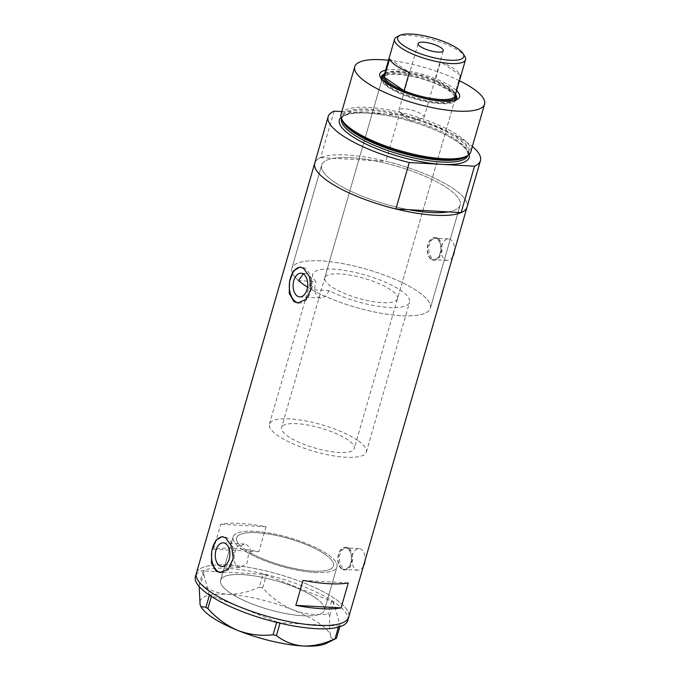 <?xml version="1.0" encoding="UTF-8"?>
<svg xmlns="http://www.w3.org/2000/svg" width="680" height="680" viewBox="0 0 680 680"><rect width="100%" height="100%" fill="white"/><g stroke="black" fill="none" stroke-linecap="round" stroke-linejoin="round"><path stroke-width="0.51" stroke-dasharray="3.4 2.55" d="M240.193 567.528L237.566 566.635C232.45 563.567 233.775 550.571 237.753 545.836L240.644 545.998A50.439 13.855 -163.9 0 1 236.564 537.914A50.439 13.855 -163.9 0 1 272.136 534.625A50.439 13.855 -163.9 0 1 324.717 554.123A50.439 13.855 -163.9 0 1 333.489 565.896A50.439 13.855 -163.9 0 1 302.43 569.942A50.439 13.855 -163.9 0 1 251.557 553.452L248.667 553.29L246.984 563.363L240.193 567.528L221.926 566.5M303.161 273.861L305.133 273.453L307.538 274.329C311.567 277.678 312.987 282.786 311.788 289.663L329.137 290.64A50.439 13.855 16.1 0 0 379.457 306.468A50.439 13.855 16.1 0 0 409.581 302.277A50.439 13.855 16.1 0 0 400.8 290.513A50.439 13.855 16.1 0 0 348.228 271.014A50.439 13.855 16.1 0 0 312.655 274.303A50.439 13.855 16.1 0 0 315.945 281.622L298.596 280.653A72.063 19.796 -163.9 0 1 291.881 268.302A72.063 19.796 16.1 0 0 298.596 280.653M329.137 290.64L325.788 296.183L320.85 298.078L318.223 297.185C314.738 293.769 313.981 288.583 315.945 281.622M240.644 545.998L244.358 544.017L246.729 544.892C249.067 546.584 250.682 549.432 251.557 553.452M363.383 566.253A10.812 6.655 93.2 0 1 357.875 570.188A10.812 6.655 93.2 0 1 355.598 569.381A10.812 6.655 93.2 0 1 352.045 557.124A10.812 6.655 93.2 0 1 359.082 548.607A10.812 6.655 93.2 0 1 361.361 549.414A10.812 6.655 93.2 0 1 365.075 560.405M341.844 568.616A10.812 6.655 93.2 0 1 338.3 556.351A10.812 6.655 93.2 0 1 345.338 547.833A10.812 6.655 93.2 0 1 347.616 548.641A10.812 6.655 93.2 0 1 351.161 560.906A10.812 6.655 93.2 0 1 344.123 569.423A10.812 6.655 93.2 0 1 341.844 568.616M452.778 256.538A10.812 6.655 93.2 0 1 447.27 260.474A10.812 6.655 93.2 0 1 444.992 259.666A10.812 6.655 93.2 0 1 441.439 247.409A10.812 6.655 93.2 0 1 448.477 238.893A10.812 6.655 93.2 0 1 450.755 239.7A10.812 6.655 93.2 0 1 454.469 250.69M431.239 258.901A10.812 6.655 93.2 0 1 427.695 246.636A10.812 6.655 93.2 0 1 434.732 238.119A10.812 6.655 93.2 0 1 437.01 238.926A10.812 6.655 93.2 0 1 440.555 251.192A10.812 6.655 93.2 0 1 433.517 259.709A10.812 6.655 93.2 0 1 431.239 258.901M349.435 548.327L352.495 553.477L352.521 561.06L349.911 567.571L345.729 569.959L343.425 569.126L339.847 563.941L339.116 556.317L341.998 549.822L346.987 547.476L349.435 548.327M347.735 548.225A11.262 6.936 93.2 0 1 351.433 561A11.262 6.936 93.2 0 1 344.097 569.874A11.262 6.936 93.2 0 1 341.725 569.033A11.262 6.936 93.2 0 1 338.028 556.257A11.262 6.936 93.2 0 1 345.363 547.391A11.262 6.936 93.2 0 1 347.735 548.225M438.829 238.612L441.889 243.763L441.915 251.345L439.305 257.856L435.124 260.245L432.82 259.411L429.241 254.226L428.51 246.602L431.392 240.108L436.381 237.762L438.829 238.612M437.129 238.51A11.262 6.936 93.2 0 1 440.827 251.285A11.262 6.936 93.2 0 1 433.491 260.159A11.262 6.936 93.2 0 1 431.12 259.318A11.262 6.936 93.2 0 1 427.423 246.542A11.262 6.936 93.2 0 1 434.758 237.668A11.262 6.936 93.2 0 1 437.129 238.51M220.864 572.577A18.012 11.093 -86.8 0 0 221.578 572.654A18.012 11.093 -86.8 0 0 233.308 558.458A18.012 11.093 -86.8 0 0 227.392 538.024A18.012 11.093 -86.8 0 0 223.593 536.682A18.012 11.093 -86.8 0 0 222.802 536.682M298.681 302.966A18.012 11.093 -86.8 0 0 299.396 303.05A18.012 11.093 -86.8 0 0 311.125 288.856A18.012 11.093 -86.8 0 0 305.209 268.422A18.012 11.093 -86.8 0 0 301.41 267.07A18.012 11.093 -86.8 0 0 300.62 267.078M311.788 289.663A72.063 19.796 16.1 0 0 384.99 313.905A72.063 19.796 16.1 0 0 430.346 308.269A72.063 19.796 16.1 0 0 417.809 291.465A72.063 19.796 16.1 0 0 342.703 263.602A72.063 19.796 16.1 0 0 291.881 268.302A72.063 19.796 -163.9 0 1 342.703 263.602A72.063 19.796 -163.9 0 1 417.809 291.465A72.063 19.796 -163.9 0 1 430.346 308.269A72.063 19.796 -163.9 0 1 381.981 313.412A72.063 19.796 -163.9 0 1 307.522 287.139M334.203 181.934A72.063 19.796 16.1 0 0 408.774 209.695A72.063 19.796 -163.9 0 1 334.203 181.934A72.063 19.796 -163.9 0 1 321.666 165.121A72.063 19.796 16.1 0 0 334.203 181.934M448.231 211.896A72.063 19.796 16.1 0 0 460.131 205.088A72.063 19.796 16.1 0 0 447.593 188.283A72.063 19.796 16.1 0 0 372.487 160.42A72.063 19.796 16.1 0 0 321.666 165.121A72.063 19.796 -163.9 0 1 333.565 158.312A72.063 19.796 -163.9 0 1 373.023 160.522A72.063 19.796 -163.9 0 1 447.593 188.283A72.063 19.796 -163.9 0 1 460.131 205.088A72.063 19.796 -163.9 0 1 448.231 211.896M315.061 597.558A54.043 14.841 -163.9 0 1 324.462 610.164A54.043 14.841 -163.9 0 1 286.348 613.692A54.043 14.841 -163.9 0 1 230.019 592.798A54.043 14.841 -163.9 0 1 220.618 580.185A54.043 14.841 -163.9 0 1 258.731 576.665A54.043 14.841 -163.9 0 1 315.061 597.558M237.753 545.836A54.043 14.841 -163.9 0 1 233.104 536.919A54.043 14.841 -163.9 0 1 271.218 533.392A54.043 14.841 -163.9 0 1 327.548 554.285A54.043 14.841 -163.9 0 1 336.949 566.89A54.043 14.841 -163.9 0 1 303.356 571.183A54.043 14.841 -163.9 0 1 248.667 553.29M266.067 526.745L258.859 551.71A79.263 21.768 16.1 0 0 213.596 549.177L220.796 524.212A79.263 21.768 -163.9 0 1 266.067 526.745L220.796 524.212M334.075 111.163L320.671 157.59A79.263 21.768 16.1 0 0 314.747 163.124A79.263 21.768 -163.9 0 1 370.642 157.956A79.263 21.768 -163.9 0 1 453.262 188.598A79.263 21.768 -163.9 0 1 467.058 207.085A79.263 21.768 16.1 0 0 385.917 161.245L399.322 114.809A79.263 21.768 16.1 0 1 472.362 146.464M196.384 573.197A79.263 21.768 -163.9 0 1 252.288 568.021A79.263 21.768 -163.9 0 1 334.9 598.663A79.263 21.768 -163.9 0 1 348.695 617.159A79.263 21.768 16.1 0 0 310.301 585.557A79.263 21.768 16.1 0 0 228.412 565.029A79.263 21.768 16.1 0 0 196.384 573.197M348.296 582.921L303.034 580.388M258.859 551.71L213.596 549.177M315.112 572.458A54.043 14.841 16.1 0 0 336.949 566.89A54.043 14.841 16.1 0 0 310.777 545.343A54.043 14.841 16.1 0 0 254.94 531.352A54.043 14.841 16.1 0 0 233.104 536.919A54.043 14.841 16.1 0 0 259.275 558.467A54.043 14.841 16.1 0 0 315.112 572.458M302.625 615.723A54.043 14.841 16.1 0 0 324.462 610.164A54.043 14.841 16.1 0 0 298.291 588.616A54.043 14.841 16.1 0 0 242.454 574.625A54.043 14.841 16.1 0 0 220.618 580.185A54.043 14.841 16.1 0 0 246.789 601.732A54.043 14.841 16.1 0 0 302.625 615.723M347.735 620.483A79.263 21.768 16.1 0 0 309.341 588.88A79.263 21.768 16.1 0 0 227.451 568.361A79.263 21.768 16.1 0 0 195.423 576.521M209.406 595.144L203.006 571.531L199.308 584.366L200.71 583.831L204.417 571.005L263.024 574.285L259.326 587.112L262.675 587.911C271.26 597.524 281.282 604.817 292.74 609.798C304.24 614.074 315.953 615.502 327.887 614.082L329.834 615.409C329.273 624.512 329.528 631.261 330.599 635.664C331.84 639.361 333.795 640.237 336.447 638.308M262.675 587.911L266.381 575.085L331.594 601.256L327.887 614.082M329.834 615.409L333.54 602.582L340.144 625.472L339.771 626.773M338.402 627.173L338.742 626.008L280.135 622.727L279.999 623.186M276.641 622.387L276.777 621.928L211.565 595.756L211.361 596.437M199.197 586.542L199.308 584.366M200.71 583.831C208.361 589.9 217.277 593.385 227.477 594.277C237.889 594.533 248.506 592.144 259.326 587.112M201.237 607.189A68.008 18.683 -163.9 0 1 200.065 604.613A68.008 18.683 -163.9 0 1 227.477 594.277A68.008 18.683 -163.9 0 1 292.74 609.798A68.008 18.683 -163.9 0 1 330.599 635.664A68.008 18.683 -163.9 0 1 326.468 643.34M266.381 575.085L263.024 574.285M204.417 571.005L203.006 571.531M209.619 594.422L211.565 595.756M276.777 621.928L280.135 622.727M338.742 626.008L340.144 625.472M333.54 602.582L331.594 601.256M385.637 70.167A41.523 11.407 -163.9 0 1 452.344 87.244A41.523 11.407 -163.9 0 1 456.603 90.653M381.523 78.871A39.185 10.761 16.1 0 0 382.118 80.121A39.185 10.761 16.1 0 0 388.221 85.859A39.185 10.761 16.1 0 0 423.7 99.9A39.185 10.761 16.1 0 0 454.274 100.946A39.185 10.761 16.1 0 0 455.447 100.215M455.591 94.46A39.185 10.761 16.1 0 0 449.879 89.309A39.185 10.761 16.1 0 0 415.225 75.454A39.185 10.761 16.1 0 0 384.455 73.933M382.322 79.764A37.834 10.396 16.1 0 0 388.943 87.082A37.834 10.396 16.1 0 0 425.884 101.218A37.834 10.396 16.1 0 0 454.291 100.538M397.46 298.784A37.834 10.396 16.1 0 0 390.881 289.952A37.834 10.396 16.1 0 0 351.45 275.332A37.834 10.396 16.1 0 0 324.768 277.797A37.834 10.396 16.1 0 0 331.355 286.62A37.834 10.396 16.1 0 0 370.787 301.249A37.834 10.396 16.1 0 0 397.46 298.784L455.056 99.237A37.834 10.396 16.1 0 0 448.477 90.415A37.834 10.396 16.1 0 0 409.046 75.786A37.834 10.396 16.1 0 0 382.364 78.259L281.537 427.584A37.834 10.396 16.1 0 0 288.116 436.407A37.834 10.396 16.1 0 0 327.548 451.027A37.834 10.396 16.1 0 0 354.229 448.562A37.834 10.396 16.1 0 0 347.65 439.739A37.834 10.396 16.1 0 0 308.219 425.111A37.834 10.396 16.1 0 0 281.537 427.584M381.293 77.316A39.185 10.761 16.1 0 0 381.063 77.885A39.185 10.761 16.1 0 0 387.88 87.023A39.185 10.761 16.1 0 0 428.723 102.17A39.185 10.761 16.1 0 0 456.356 99.611A39.185 10.761 16.1 0 0 456.467 99.016M455.829 96.534A39.185 10.761 16.1 0 0 449.539 90.474A39.185 10.761 16.1 0 0 413.584 76.322A39.185 10.761 16.1 0 0 383.154 75.556M342.15 120.292A66.419 18.241 -163.9 0 1 381.854 110.559A66.419 18.241 -163.9 0 1 457.785 137.351A66.419 18.241 -163.9 0 1 466.684 156.238M470.823 151.793A67.558 18.555 16.1 0 0 459.077 136.034A67.558 18.555 16.1 0 0 388.662 109.922A67.558 18.555 16.1 0 0 341.02 114.325M459.459 80.733A67.558 18.555 16.1 0 0 388.501 60.248M320.671 157.59L385.917 161.245M341.802 111.588L399.322 114.809M396.848 36.873A36.933 10.14 -163.9 0 1 425.663 37.867A36.933 10.14 -163.9 0 1 459.102 51.093A36.933 10.14 -163.9 0 1 464.856 56.499M401.234 113.135A13.064 3.587 16.1 0 0 422.076 118.532A13.064 3.587 16.1 0 0 424.056 117.334A13.064 3.587 16.1 0 0 421.778 114.282A13.064 3.587 16.1 0 0 408.17 109.233A13.064 3.587 16.1 0 0 398.956 110.092A13.064 3.587 16.1 0 0 399.993 112.166A13.064 3.587 16.1 0 0 401.234 113.135M455.158 95.659A36.933 10.14 16.1 0 0 455.031 93.593L460.317 75.284A36.933 10.14 16.1 0 0 454.01 68.74A36.933 10.14 16.1 0 0 440.563 61.786L435.276 80.096A36.933 10.14 16.1 0 0 386.469 72.82A36.933 10.14 16.1 0 0 384.192 75.174M448.732 87.048A36.933 10.14 16.1 0 0 435.276 80.096L455.031 93.593A36.933 10.14 16.1 0 0 454.478 92.446A36.933 10.14 16.1 0 0 448.732 87.048M384.574 73.848A37.834 10.396 -163.9 0 1 385.424 73.347A37.834 10.396 -163.9 0 1 414.945 74.358A37.834 10.396 -163.9 0 1 449.2 87.916A37.834 10.396 -163.9 0 1 455.09 93.449A37.834 10.396 -163.9 0 1 455.54 94.325M357.57 440.291A50.439 13.855 16.1 0 0 304.997 420.793A50.439 13.855 16.1 0 0 269.425 424.082A50.439 13.855 16.1 0 0 278.197 435.846A50.439 13.855 16.1 0 0 330.769 455.353A50.439 13.855 16.1 0 0 366.35 452.055A50.439 13.855 16.1 0 0 357.57 440.291M324.717 554.123A50.439 13.855 16.1 0 0 272.136 534.625A50.439 13.855 16.1 0 0 236.564 537.914A50.439 13.855 16.1 0 0 245.344 549.687A50.439 13.855 16.1 0 0 297.916 569.185A50.439 13.855 16.1 0 0 333.489 565.896A50.439 13.855 16.1 0 0 324.717 554.123M460.317 75.284L440.563 61.786M389.598 58.939L409.351 72.437M342.372 120.768A65.756 18.062 -163.9 0 1 342.116 116.994A65.756 18.062 -163.9 0 1 388.493 112.701A65.756 18.062 -163.9 0 1 457.028 138.125A65.756 18.062 -163.9 0 1 468.469 153.468A65.756 18.062 -163.9 0 1 466.242 156.528M341.012 117.368A67.558 18.555 -163.9 0 1 366.699 112.982A67.558 18.555 -163.9 0 1 457.453 141.653A67.558 18.555 -163.9 0 1 469.208 154.369M467.908 155.388A65.756 18.062 16.1 0 0 467.959 155.244A65.756 18.062 16.1 0 0 456.518 139.91A65.756 18.062 16.1 0 0 387.982 114.486A65.756 18.062 16.1 0 0 341.606 118.779A65.756 18.062 16.1 0 0 341.564 118.923M366.35 452.055L409.581 302.277M359.082 548.607L345.338 547.833M448.477 238.893L434.732 238.119M344.097 569.874L345.729 569.959M433.491 260.159L435.124 260.245M320.85 298.078L299.744 296.897M221.578 572.654L220.074 572.568M299.396 303.05L297.891 302.966M430.346 308.269L460.131 205.088L430.346 308.269M336.949 566.89L324.462 610.164L336.949 566.89M233.104 536.919L220.618 580.185L233.104 536.919M291.881 268.302L321.666 165.121L291.881 268.302M301.41 267.07L299.905 266.993M223.593 536.682L222.088 536.596M244.358 544.017L223.252 542.836M305.133 273.453L301.07 273.224M434.758 237.668L436.381 237.762M345.363 547.391L346.987 547.476M447.27 260.474L433.517 259.709M357.875 570.188L344.123 569.423M269.425 424.082L312.655 274.303M454.274 100.946L457.002 99.586M456.356 99.611L456.696 98.447M468.469 153.468C465.825 169.337 383.087 153.493 353.362 131.555C348.304 128.069 344.913 124.882 343.188 121.983C341.929 119.314 341.581 117.648 342.116 116.994L341.606 118.779C341.683 117.121 345.091 113.331 360.145 112.956C367.336 112.871 375.683 113.645 385.177 115.277C411.069 119.629 441.677 130.84 456.917 141.474C461.958 144.959 465.298 148.087 466.947 150.858L467.993 153.357L467.959 155.244L468.469 153.468M381.063 77.885L381.403 76.712M324.768 277.797L382.364 78.259M382.118 80.121L380.536 77.511M424.056 117.334L443.267 50.762M399.993 112.166L409.411 120.963L422.076 118.532M386.469 72.82L385.424 73.347M455.056 99.237L354.229 448.562M454.478 92.446L455.09 93.449M398.956 110.092L418.175 43.52"/><path stroke-width="1.02" d="M297.245 296.012A11.857 7.301 -86.8 0 0 299.744 296.897A11.857 7.301 -86.8 0 0 307.462 287.555A11.857 7.301 -86.8 0 0 303.569 274.108A11.857 7.301 -86.8 0 0 301.07 273.224A11.857 7.301 -86.8 0 0 293.352 282.565A11.857 7.301 -86.8 0 0 297.245 296.012M219.427 565.615A11.857 7.301 -86.8 0 0 221.926 566.5A11.857 7.301 -86.8 0 0 229.644 557.167A11.857 7.301 -86.8 0 0 225.751 543.719A11.857 7.301 -86.8 0 0 223.252 542.836A11.857 7.301 -86.8 0 0 215.534 552.168A11.857 7.301 -86.8 0 0 219.427 565.615M216.087 571.217L220.074 572.568L228.429 568.854L233.189 558.467L231.676 546.261L225.692 537.931L222.088 536.596L215.79 540.43L211.744 550.868L211.438 562.981L216.087 571.217M222.802 536.682A18.012 11.093 -86.8 0 0 211.769 551.497A18.012 11.093 -86.8 0 0 217.787 571.31A18.012 11.093 -86.8 0 0 220.864 572.577M293.904 301.606L297.891 302.966L306.247 299.251L311.006 288.856L309.493 276.649L303.51 268.32L299.905 266.993L293.607 270.827L289.561 281.265L289.255 293.369L293.904 301.606M300.62 267.078A18.012 11.093 -86.8 0 0 289.587 281.894A18.012 11.093 -86.8 0 0 295.604 301.699A18.012 11.093 -86.8 0 0 298.681 302.966M461.125 212.619L474.529 166.192A79.263 21.768 16.1 0 0 480.454 160.658L467.058 207.085A79.263 21.768 16.1 0 1 461.125 212.619L448.231 211.896A72.063 19.796 -163.9 0 1 408.774 209.695A72.063 19.796 16.1 0 0 448.231 211.896L395.879 208.972L409.284 162.537A79.263 21.768 16.1 0 1 341.938 135.184A79.263 21.768 16.1 0 1 328.142 116.696L314.747 163.124A79.263 21.768 16.1 0 0 328.534 181.619A79.263 21.768 -163.9 0 1 314.747 163.124L196.384 573.197A79.263 21.768 16.1 0 0 234.77 604.8A79.263 21.768 16.1 0 0 316.659 625.319A79.263 21.768 16.1 0 0 348.695 617.159A79.263 21.768 -163.9 0 1 292.791 622.327A79.263 21.768 -163.9 0 1 210.171 591.685A79.263 21.768 -163.9 0 1 196.384 573.197L195.423 576.521A79.263 21.768 16.1 0 0 233.809 608.124A79.263 21.768 16.1 0 0 315.699 628.643A79.263 21.768 16.1 0 0 347.735 620.483L467.058 207.085A79.263 21.768 -163.9 0 1 411.153 212.262A79.263 21.768 -163.9 0 1 328.534 181.619A79.263 21.768 16.1 0 0 395.879 208.972M348.296 582.921A79.263 21.768 -163.9 0 1 303.034 580.388L295.825 605.353A79.263 21.768 16.1 0 0 341.088 607.886L348.296 582.921M303.161 273.861L298.596 280.653A72.063 19.796 -163.9 0 0 304.419 285.115A72.063 19.796 -163.9 0 0 307.522 287.139M341.088 607.886L295.825 605.353M454.469 250.69A10.812 6.655 93.2 0 1 452.778 256.538M365.075 560.405A10.812 6.655 93.2 0 1 363.383 566.253M339.771 626.773L336.447 638.308L335.036 638.835C324.181 643.866 313.574 646.255 303.186 646C292.961 645.099 284.045 641.614 276.428 635.553L273.071 634.755C261.298 636.2 249.577 634.771 237.924 630.479C226.61 625.591 216.589 618.29 207.859 608.583L205.912 607.257L200.915 606.662L200.065 604.613L199.197 586.542M200.915 606.662L201.237 607.189A68.008 18.683 -163.9 0 0 237.924 630.479A68.008 18.683 -163.9 0 0 303.186 646A68.008 18.683 -163.9 0 0 326.468 643.34L336.447 638.308M335.036 638.835L338.402 627.173M279.999 623.186L276.428 635.553M273.071 634.755L276.641 622.387M211.361 596.437L207.859 608.583M205.912 607.257L209.406 595.144M456.603 90.653A41.523 11.407 -163.9 0 1 457.002 99.586A41.523 11.407 -163.9 0 1 424.6 98.472A41.523 11.407 -163.9 0 1 387.005 83.589A41.523 11.407 -163.9 0 1 380.536 77.511A41.523 11.407 -163.9 0 1 385.637 70.167M455.447 100.215A39.185 10.761 16.1 0 0 456.696 98.447A39.185 10.761 16.1 0 0 455.591 94.46M454.291 100.538A37.834 10.396 16.1 0 0 455.056 99.237L455.779 96.739A37.834 10.396 -163.9 0 1 429.097 99.212A37.834 10.396 -163.9 0 1 389.666 84.584A37.834 10.396 -163.9 0 1 383.087 75.76A37.834 10.396 -163.9 0 1 384.574 73.848M456.467 99.016A39.185 10.761 16.1 0 0 455.829 96.534M468.12 155.244L466.684 156.238A66.419 18.241 -163.9 0 1 415.591 155.788A66.419 18.241 -163.9 0 1 353.269 131.504A66.419 18.241 -163.9 0 1 342.15 120.292L341.462 118.685A67.558 18.555 16.1 0 0 352.767 130.084A67.558 18.555 16.1 0 0 416.16 154.785A67.558 18.555 16.1 0 0 468.12 155.244A67.558 18.555 16.1 0 0 470.823 151.793L484.577 104.15A67.558 18.555 16.1 0 0 472.821 88.391A67.558 18.555 16.1 0 0 459.459 80.733M388.501 60.248A67.558 18.555 16.1 0 0 354.764 66.683L341.02 114.325A67.558 18.555 16.1 0 0 341.462 118.685M354.764 66.683A67.558 18.555 16.1 0 0 366.52 82.441A67.558 18.555 16.1 0 0 436.934 108.562A67.558 18.555 16.1 0 0 484.577 104.15M474.529 166.192L409.284 162.537M328.142 116.696A79.263 21.768 16.1 0 1 334.075 111.163L341.802 111.588M480.454 160.658A79.263 21.768 16.1 0 0 472.362 146.464M384.455 73.933A39.185 10.761 16.1 0 0 381.403 76.712A39.185 10.761 16.1 0 0 381.523 78.871M383.154 75.556A39.185 10.761 16.1 0 0 381.293 77.316M383.087 75.76L382.364 78.259A37.834 10.396 16.1 0 0 382.322 79.764M457.793 48.654A34.408 9.452 16.1 0 0 426.64 36.329A34.408 9.452 16.1 0 0 399.789 35.402A34.408 9.452 16.1 0 0 403.648 45.628A34.408 9.452 16.1 0 0 444.04 59.653A34.408 9.452 16.1 0 0 463.148 53.694A34.408 9.452 16.1 0 0 457.793 48.654M463.148 53.694L464.856 56.499A36.933 10.14 -163.9 0 1 465.528 59.712A36.933 10.14 -163.9 0 1 439.484 62.118A36.933 10.14 -163.9 0 1 400.996 47.846A36.933 10.14 -163.9 0 1 394.57 39.227A36.933 10.14 -163.9 0 1 396.848 36.873L399.789 35.402M420.444 46.563A13.064 3.587 16.1 0 0 434.061 51.612A13.064 3.587 16.1 0 0 443.267 50.762A13.064 3.587 16.1 0 0 440.997 47.719A13.064 3.587 16.1 0 0 427.38 42.67A13.064 3.587 16.1 0 0 418.175 43.52A13.064 3.587 16.1 0 0 420.444 46.563M394.57 39.227L384.192 75.174A36.933 10.14 16.1 0 0 384.31 77.248A36.933 10.14 16.1 0 0 390.618 83.793A36.933 10.14 16.1 0 0 404.065 90.737A36.933 10.14 16.1 0 0 455.158 95.659L465.528 59.712M389.598 58.939L384.31 77.248L404.065 90.737L409.351 72.437A36.933 10.14 16.1 0 1 395.904 65.484A36.933 10.14 16.1 0 1 389.598 58.939M455.54 94.325A37.834 10.396 -163.9 0 1 455.779 96.739M466.242 156.528A65.756 18.062 -163.9 0 1 415.964 156.528A65.756 18.062 -163.9 0 1 353.558 132.337A65.756 18.062 -163.9 0 1 342.372 120.768M469.208 154.369A67.558 18.555 -163.9 0 1 441.906 164.364A67.558 18.555 -163.9 0 1 351.152 135.703A67.558 18.555 -163.9 0 1 341.012 117.368M341.564 118.923A65.756 18.062 16.1 0 0 353.048 134.113A65.756 18.062 16.1 0 0 421.328 159.486A65.756 18.062 16.1 0 0 467.908 155.388"/></g></svg>
